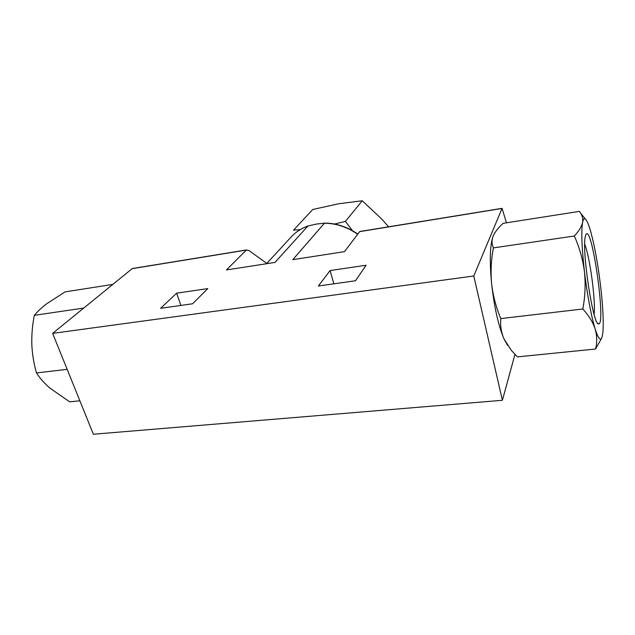 <?xml version="1.0" encoding="UTF-8"?>
<svg xmlns="http://www.w3.org/2000/svg" width="635" height="635" viewBox="0 0 635 635"><rect width="100%" height="100%" fill="white"/><g stroke="black" fill="none" stroke-linecap="round" stroke-linejoin="round"><path stroke-width="0.95" d="M334.526 224.028L345.416 221.409L352.496 230.695M388.628 226.814L381.746 219.059L362.267 200.763L338.431 203.811L312.777 209.479L293.529 230.14L300.204 229.632M500.801 318.587C500.166 325.588 501.213 332.327 503.944 338.828C498.372 325.509 494.26 307.157 491.617 283.781C493.014 295.735 496.078 307.34 500.801 318.587L582.827 308.991C585.184 296.489 585.716 284.004 584.422 271.526C582.779 259.112 579.406 247.277 574.318 236.014C578.866 231.196 581.62 226.679 582.573 222.448C583.12 218.924 582.422 215.765 580.477 212.955L579.358 211.391L503.198 223.314C498.419 227.568 495.078 231.807 493.181 236.022L492.958 236.585C491.609 240.546 491.76 244.316 493.411 247.896C491.133 259.818 490.53 271.78 491.617 283.781C489.498 261.382 489.942 245.658 492.95 236.609L493.014 236.426M507.706 345.559L503.944 338.828L511.231 350.25L517.406 356.878L595.567 349.028C597.21 342.471 597.067 335.78 595.146 328.93C592.876 322.12 588.764 315.468 582.827 308.991M266.795 263.414L248.952 250.523L246.324 250.087L226.433 269.946L274.987 262.422L307.904 226.012L316.651 224.028L324.421 223.218L292.814 259.659L344.48 251.65L359.767 231.505L502.079 208.344L506.46 222.798M514.945 354.401L502.404 400.288L473.781 275.979L502.079 208.344M473.781 275.979L52.641 333.375L93.369 434.237L502.404 400.288M176.625 293.187L207.812 288.592L192.603 303.776L160.607 308.3L176.625 293.187L180.896 305.435M52.641 333.375L132.326 268.534M330.081 270.558L366.085 265.247L355.489 280.765L318.373 286.004L330.081 270.558L333.875 283.813M67.159 369.34L36.457 372.935C39.83 378.127 44.299 383.175 49.863 388.08L69.644 401.836L79.867 400.812M112.641 284.432L65.087 291.878L46.609 303.832C41.434 307.824 37.338 311.65 34.338 315.325C32.409 324.977 31.567 334.701 31.821 344.48C32.274 354.235 33.822 363.72 36.457 372.935M83.645 308.086L34.338 315.325M493.411 247.896L574.318 236.014M601.591 338.272L595.567 349.028M600.512 285.274C602.98 306.395 603.758 322.231 602.861 332.78L601.996 337.336C600.519 341.368 598.233 338.566 595.146 328.93C590.979 314.928 587.407 295.791 584.422 271.526C581.755 247.634 581.136 231.275 582.573 222.448C583.208 219.234 584.129 218.091 585.343 219.027C586.97 220.416 588.812 224.814 590.883 232.219C594.701 246.42 597.908 264.104 600.512 285.274M585.224 236.863L585.954 234.466C591.971 223.401 606.393 326.072 598.543 323.882C593.233 325.93 581.747 251.404 585.224 236.863M345.416 221.409L362.267 200.763M584.7 244.126C589.923 256.984 595.781 300.633 594.122 314.436M357.64 234.291C347.361 227.052 336.288 223.361 324.421 223.218M307.904 226.012C301.252 228.441 295.632 232.14 291.036 237.101L266.494 263.739M359.648 231.64L501.967 208.478M131.929 268.708L246.324 250.087M324.152 223.083C336.177 223.115 347.385 226.79 357.783 234.101M291.036 237.101C295.704 232.061 301.403 228.322 308.142 225.869M132.223 268.549L246.634 249.928M585.343 219.027L580.485 212.955M597.614 323.175L598.543 323.882"/></g></svg>
